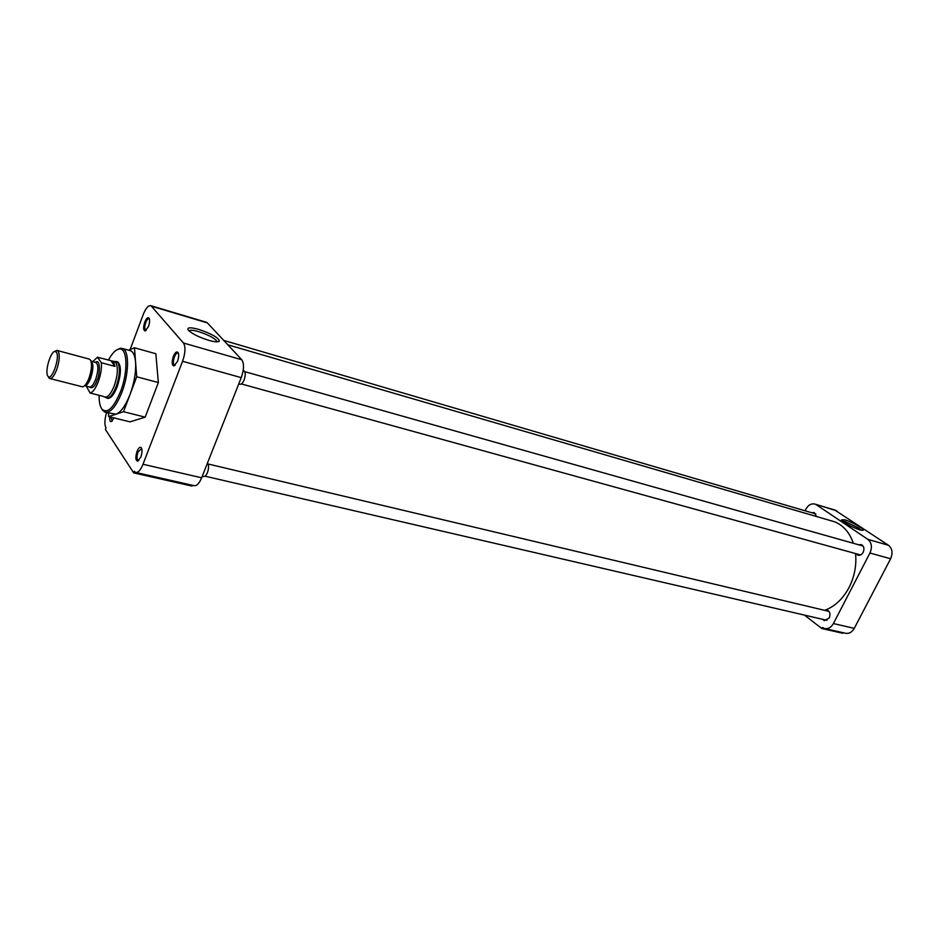 <?xml version="1.0" encoding="UTF-8"?>
<svg xmlns="http://www.w3.org/2000/svg" width="939" height="939" viewBox="0 0 939 939"><rect width="100%" height="100%" fill="white"/><g stroke="black" fill="none" stroke-linecap="round" stroke-linejoin="round"><path stroke-width="1.41" d="M173.339 356.444C171.602 362.184 171.825 365.353 174.02 365.94L177.483 361.421C178.844 357.454 179.032 354.473 178.046 352.477C176.638 351.139 175.065 352.465 173.339 356.444M178.433 353.346L178.046 353.041C176.825 352.735 175.605 354.05 174.396 356.973C173.022 361.21 173.022 363.968 174.396 365.259L175.17 365.271M144.77 322.077C143.151 327.394 143.291 330.352 145.205 330.927L148.479 326.526C149.747 322.746 149.947 319.953 149.066 318.145C147.81 316.971 146.378 318.286 144.77 322.077M149.418 318.955L149.137 318.744C148.033 318.474 146.907 319.753 145.756 322.558C144.477 326.549 144.442 329.12 145.651 330.293L146.238 330.34M109.769 416.857C109.487 420.073 109.98 421.67 111.272 421.634L114.089 417.925M110.837 417.116L112.246 421.024M137.035 451.424C135.275 457.316 135.509 460.556 137.74 461.155L140.827 457.035C142.212 452.903 142.376 449.816 141.32 447.774C140.017 446.577 138.585 447.797 137.035 451.424M141.719 448.607L138.056 451.941C136.671 456.331 136.683 459.171 138.115 460.474L138.819 460.462M198.739 329.401C190.429 327.148 186.896 327.324 188.152 329.953C191.65 333.58 198.481 337.042 208.646 340.305C214.773 342.007 218.341 342.289 219.35 341.127C218.517 337.688 211.651 333.779 198.739 329.401M217.073 341.843L217.062 341.55C215.043 338.333 208.904 335.035 198.645 331.643C193.188 330.105 189.96 329.835 188.974 330.857M117.07 349.731L120.345 348.252L122.763 348.58C129.394 350.951 129.089 373.792 121.941 392.185C116.002 406.775 110.25 413.418 104.687 412.115L101.576 408.629M105.943 412.432L116.013 414.181C120.967 412.186 125.65 405.554 130.098 394.298L123.525 411.716L108.666 416.576L130.005 421.857L145.169 417.151L158.362 382.56L136.707 376.774L130.098 394.298C134.3 382.678 136.132 371.961 135.58 362.172C135.04 355.928 133.444 352.148 130.779 350.799L129.465 350.435M108.349 360.189C112.023 353.44 115.591 349.731 119.042 349.05C127.387 346.949 128.443 371.316 120.556 391.493C113.596 408.054 107.386 413.935 101.952 409.158C99.957 406.434 99.018 401.822 99.123 395.307M106.94 398.042L107.292 398.218C110.497 398.969 113.807 395.155 117.199 386.762C121.295 373.863 121.448 365.529 117.645 361.797M158.362 382.56L155.839 353.733L134.477 347.77L136.707 376.774M130.122 349.554L143.268 314.448C145.874 308.015 148.444 305.105 150.968 305.727L183.457 343.017C185.711 346.796 185.429 352.888 182.577 361.28L143.01 464.265C140.533 470.239 138.056 472.951 135.556 472.399L134.3 471.296L133.69 472.88L105.403 429.452L105.966 427.938C104.358 424.663 104.558 419.545 106.565 412.585M123.525 411.716L145.169 417.151M108.666 416.576L108.443 413.054M128.561 350.188L134.477 347.77M136.143 472.54L193.95 485.627C196.603 486.214 199.162 483.608 201.65 477.798L143.01 464.265M182.577 361.28L241.241 377.642L201.65 477.798M241.241 377.642C244.07 369.473 244.246 363.51 241.781 359.754L183.457 343.017M151.648 306.267L207.402 322.91L241.781 359.754M207.402 322.91L206.087 322.194M133.69 472.88L191.99 486.073L192.307 485.263M824.63 610.338C834.712 606.629 842.858 599.012 849.067 587.474C854.513 576.616 856.685 565.313 855.558 553.564M853.363 543.294C849.572 532.448 843.269 525.265 834.442 521.744L830.428 520.57M861.321 530.324L858.61 528.011L844.947 521.462L842.459 521.039M860.007 529.983L863.117 530.312C864.972 529.338 851.485 521.638 844.689 519.76L841.461 519.901C844.924 523.387 851.11 526.756 860.007 529.983M858.586 544.761L861.356 544.608C863.986 546.122 864.596 548.705 863.176 552.332C861.744 554.761 859.948 555.688 857.812 555.125L856.039 553.705M825.733 609.939L827.236 610.045C830.006 611.547 830.675 614.188 829.254 617.968L824.36 620.632L822.541 619.294M825.228 628.661L845.241 633.191C848.879 634.001 851.884 632.393 854.255 628.367L890.606 558.775C893.024 553.059 892.32 548.564 888.494 545.289L834.759 510.018M842.987 632.686L842.694 633.25L821.836 628.531L822.4 627.44L824.383 628.473C828.01 629.283 831.015 627.639 833.398 623.555L869.948 553.012L890.606 558.775M805.04 510.793L805.791 509.29C808.338 504.853 811.472 503.151 815.205 504.173L836.672 510.828M888.494 545.289L867.882 539.373L816.296 504.736M867.882 539.373C871.697 542.672 872.378 547.214 869.948 553.012M804.465 615.104L821.836 628.531M811.672 512.729L814.23 512.577L816.566 516.532M202.284 476.214L203.563 476.507C204.902 476.801 206.193 475.498 207.437 472.599C208.939 468.103 208.928 464.993 207.413 463.244M238.764 383.922L239.832 384.215C241.3 384.579 242.732 383.171 244.117 379.966C245.666 375.283 245.595 372.196 243.905 370.729L243.553 370.635M115.016 361.515L117.809 362.63C120.356 367.642 119.816 375.6 116.201 386.469C112.833 394.814 109.546 398.617 106.365 397.866L104.652 396.904M113.995 361.456L115.826 362.607C118.291 367.489 117.762 375.224 114.253 385.812C110.966 393.934 107.774 397.643 104.687 396.915L103.513 396.622M92.656 361.773L97.445 357.231L113.243 361.245L114.992 366.398L101.353 362.724C101.811 368.311 100.79 374.614 98.302 381.657C95.661 388.441 92.938 392.232 90.132 393.018L102.797 396.246M89.029 359.038L90.32 359.813C92.222 363.522 91.799 369.59 89.041 378.006C86.951 383.37 84.827 386.328 82.655 386.856L50.096 378.605M54.826 351.444L56.727 350.411L58.277 351.292C59.955 355.095 59.439 361.186 56.716 369.555C54.192 376.011 51.821 378.98 49.591 378.476L48.394 376.962M56.41 352.219C60.272 357.172 51.692 381.668 48.006 376.281L47.807 375.987C44.591 371.715 50.647 351.116 55.025 351.421L56.41 352.219M90.132 393.018L86.259 386.14M97.445 357.231L101.353 362.724M114.992 366.398L110.99 360.905M854.255 628.367L833.398 623.555M88.806 386.798C92.057 389.133 94.839 386.856 97.151 379.978C99.863 375.295 100.978 357.689 95.203 362.454M84.78 385.753L89.264 386.915C91.341 387.396 93.489 384.837 95.719 379.25C98.431 370.682 98.572 365.165 96.142 362.7L95.661 362.583M91.153 361.362L91.189 361.374C93.607 363.839 93.454 369.356 90.743 377.948C88.724 383.1 86.717 385.694 84.71 385.753M84.545 385.812C86.435 385.06 88.266 382.419 90.015 377.865C92.515 370.248 92.902 364.766 91.177 361.409L91.153 361.374M174.994 365.318L174.02 365.94M146.144 330.352L145.205 330.927M112.187 421.036L111.272 421.634M138.69 460.509L137.74 461.155M130.779 350.799L122.763 348.58M119.042 349.05L120.345 348.252M107.292 398.218L108.008 398.406M150.968 305.727L206.662 322.359M178.363 353.134L178.046 352.477M141.648 448.384L141.32 447.774M217.648 341.808L219.35 341.127M101.952 409.158L102.656 410.46M227.825 344.801L834.442 521.744M835.581 510.253L815.205 504.173M815.838 513.95L223.728 340.411M827.013 620.327L205.054 476.19M829.043 611.383L208.012 463.972M860.57 554.949L241.382 383.957M863.105 546.04L244.75 371.656M243.905 370.729L243.189 370.529M95.578 362.56L90.895 360.881M118.032 362.02L116.659 361.644M114.711 361.644L113.243 361.245M89.569 359.179L57.479 350.552M48.006 376.281L48.957 377.959M108.466 398.406L107.081 398.054M114.382 361.527L116.319 361.515M55.025 351.421L56.727 350.411"/></g></svg>
